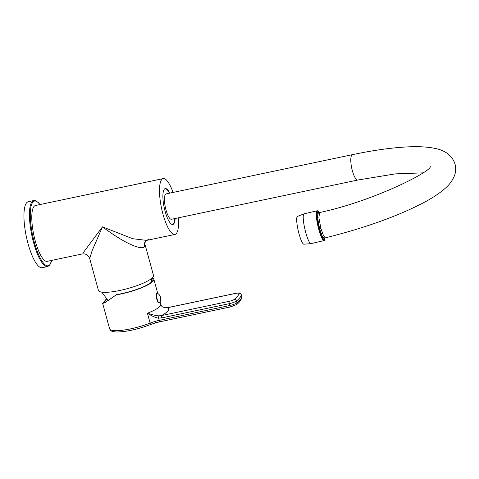 <?xml version="1.0" encoding="UTF-8"?>
<svg xmlns="http://www.w3.org/2000/svg" width="479" height="479" viewBox="0 0 479 479"><rect width="100%" height="100%" fill="white"/><g stroke="black" fill="none" stroke-linecap="round" stroke-linejoin="round"><path stroke-width="0.72" d="M175.134 218.496A18.352 4.952 -101.9 0 1 173.775 223.843A18.352 4.952 -101.9 0 1 172.817 224.483A18.352 4.952 -101.9 0 1 164.632 209.491A18.352 4.952 -101.9 0 1 164.303 189.211A18.352 4.952 -101.9 0 1 165.255 188.57A18.352 4.952 -101.9 0 1 169.794 193.115M173.069 192.426A28.53 7.694 78.1 0 0 163.159 178.607A28.53 7.694 78.1 0 0 161.674 179.607A28.53 7.694 78.1 0 0 162.189 211.131A28.53 7.694 78.1 0 0 174.919 234.447A28.53 7.694 78.1 0 0 176.404 233.447A28.53 7.694 78.1 0 0 178.416 217.807M163.159 178.607L35.458 205.497A28.53 7.694 78.1 0 0 35.254 240.985A28.53 7.694 78.1 0 0 47.217 261.336L82.208 253.966C85.909 253.535 88.411 255.062 89.717 258.552L98.434 290.418A28.53 5.928 164.7 0 0 123.672 289.597A28.53 5.928 164.7 0 0 152.837 277.233A28.53 5.928 164.7 0 0 153.478 275.365L144.766 243.536L144.472 246.643C143.185 249.679 130.246 247.487 102.464 226.836L82.921 253.134M148.909 239.237L146.646 240.398L132.635 238.698L102.464 226.836L92.034 250.912L89.717 258.552M47.678 266.54L42.176 267.695A33.716 9.095 -101.9 0 1 27.135 240.147A33.716 9.095 -101.9 0 1 26.525 202.892A33.716 9.095 78.1 0 1 28.285 201.707L33.781 200.551A33.716 9.095 78.1 0 0 32.027 201.731A33.716 9.095 78.1 0 0 32.638 238.985A33.716 9.095 78.1 0 0 47.678 266.54L49.768 265.156L51.714 260.39M106.482 299.13L104.039 302.339L105.23 302.129C107.344 301.111 111.074 298.609 116.427 294.615L116.229 294.86A27.884 5.79 164.7 0 0 121.013 293.962A27.884 5.79 164.7 0 0 153.855 279.203L157.741 293.417M156.645 293.513A4.928 1.329 -101.9 0 1 156.902 293.34L157.268 293.262A4.928 1.329 -101.9 0 1 157.627 293.346A6.61 6.61 0 0 1 159.597 302.686A4.928 1.329 -101.9 0 1 159.555 302.734A4.928 1.329 78.1 0 1 159.303 302.908L158.932 302.985A4.928 1.329 78.1 0 1 156.735 298.956A4.928 1.329 78.1 0 1 156.645 293.513M159.303 302.908A4.928 1.329 78.1 0 1 157.1 298.878A4.928 1.329 78.1 0 1 157.016 293.435A4.928 1.329 -101.9 0 1 157.268 293.262M152.226 277.892A27.884 5.79 164.7 0 1 153.855 279.203M155.01 321.415C155.453 322.684 155.465 323.199 155.04 322.972L160.022 321.756A1.946 0.527 78.1 0 1 159.208 320.367L229.788 305.506A6.484 1.347 -15.3 0 0 236.937 302.824A64.845 13.466 -15.3 0 0 241.853 296.711L241.35 294.872A64.845 13.466 164.7 0 1 236.434 300.992A6.484 1.347 164.7 0 1 229.285 303.674L161.579 317.93L158.585 318.11C156.292 318.02 152.573 316.403 147.43 313.266A27.884 5.79 -15.3 0 0 160.716 304.291C161.273 305.752 161.998 306.686 162.884 307.099L165.471 307.752L167.848 307.662A34.368 7.137 164.7 0 1 161.489 315.577L158.986 315.823C157.387 315.966 153.537 315.116 147.43 313.266L150.119 323.091L155.01 321.415A12.969 2.694 164.7 0 1 159.208 320.367L158.585 318.11A1.946 0.383 -85.2 0 1 158.986 315.823M161.579 317.93A1.946 0.527 -101.9 0 1 161.489 315.577L229.202 301.321A1.946 0.527 -101.9 0 0 229.285 303.674L229.788 305.506A1.946 0.527 78.1 0 0 230.603 306.895L236.41 304.644C238.967 302.962 240.793 300.596 241.889 297.537L241.847 296.573A6.484 1.347 -15.3 0 1 241.853 296.711A1.946 1.892 10.6 0 1 241.889 297.537M168.069 307.62A1.946 0.527 78.1 0 0 167.949 307.596A1.946 0.527 78.1 0 0 167.848 307.662L235.56 293.405A4.539 0.94 164.7 0 1 238.973 293.513A62.899 13.065 164.7 0 1 234.201 299.441A4.539 0.94 164.7 0 1 229.202 301.321M106.326 298.974L102.668 303.429L104.781 302.77L116.229 294.86M151.765 278.311A26.974 5.604 164.7 0 1 152.999 279.544A26.974 5.604 164.7 0 1 116.427 294.615M303.842 244.206A14.262 2.527 -103.1 0 1 299.016 233.794A14.262 2.527 76.9 0 1 297.375 216.46L304.105 213.808A15.304 2.712 76.9 0 0 305.728 232.459A15.304 2.712 -103.1 0 0 311.045 243.613L303.836 244.206M318.798 212.215A15.304 2.712 76.9 0 0 317.158 210.766A15.304 2.712 76.9 0 0 318.78 229.417A15.304 2.712 -103.1 0 0 324.097 240.578L311.045 243.613M324.942 238.458A15.304 2.712 -103.1 0 1 324.097 240.578M323.912 239.554A14.262 2.527 -103.1 0 1 323.864 239.566A14.262 2.527 -103.1 0 1 318.906 229.166A14.262 2.527 -103.1 0 1 317.391 211.778A14.262 2.527 -103.1 0 1 317.451 211.766M325.085 238.021L323.96 239.542L321.666 236.83L318.966 229.148L316.757 217.376L317.511 211.748L319.14 212.544M324.744 238.782L322.493 236.836L319.625 228.89L317.427 216.813L318.529 212.053M325.127 237.794L323.349 235.369L320.882 228.387L318.888 217.688L319.583 212.556L319.074 212.514L319.541 213.065M352.46 154.651L166.123 193.887A12.969 3.497 78.1 0 0 166.027 210.018A12.969 3.497 78.1 0 0 171.464 219.268L357.807 180.032A12.969 3.497 78.1 0 1 352.364 170.781A12.969 3.497 78.1 0 1 352.46 154.651C372.411 150.46 390.14 147.909 405.659 146.999C417.251 146.293 427.017 146.754 434.95 148.388C445.5 150.436 452.2 155.675 455.05 164.087C456.08 168.5 455.81 172.554 454.236 176.248C452.242 180.781 449.41 184.643 445.739 187.834C439.746 193.276 431.573 198.641 421.233 203.934C395.211 217.089 363.28 228.381 325.445 237.829M171.578 224.226A18.154 4.898 -101.9 0 0 172.536 224.346A18.154 4.898 -101.9 0 0 173.482 223.711A18.154 4.898 78.1 0 0 174.817 218.562M169.476 193.181A18.154 4.898 78.1 0 0 165.051 188.81A18.154 4.898 78.1 0 0 164.225 189.307M39.871 204.569A33.069 8.915 78.1 0 0 32.806 202.216A33.069 8.915 78.1 0 0 34.29 242.188A33.069 8.915 78.1 0 0 49.876 264.618A33.069 8.915 78.1 0 0 51.63 260.408M146.7 240.386L145.526 241.29A6.484 6.095 -141.2 0 0 144.472 246.643M149.879 324.792C137.323 329.444 126.246 331.845 116.66 332.001C110.374 331.546 110.859 330.696 109.619 328.828A27.884 5.79 -15.3 0 0 130.563 328.869A27.884 5.79 -15.3 0 0 150.119 323.091A1.946 0.868 68.6 0 1 149.879 324.792L155.304 322.936M241.847 296.573L241.35 294.735A6.484 1.347 164.7 0 1 241.35 294.872A1.946 1.892 -169.4 0 0 238.973 293.513M236.41 304.644A1.946 1.706 51.9 0 0 236.937 302.824L236.434 300.992A1.946 1.706 -128.1 0 0 234.201 299.441M318.966 229.148L320.882 228.387M146.646 240.398L174.919 234.447M39.961 204.551L38.368 202.629L35.614 200.695L33.781 200.551M144.754 243.494L145.526 241.29M108.056 300.513L101.758 292.142M151.705 281.927L151.49 278.538M160.058 301.89L160.716 304.291M162.884 307.099L165.524 307.74L167.949 307.596L235.662 293.34C242.021 292.352 239.991 293.801 241.35 294.735M160.022 321.756L230.603 306.895M102.668 303.429L109.619 328.828M317.158 210.766L304.105 213.808M430.214 166.488L430.232 166.458C432.806 170.536 375.326 200.659 319.583 212.556M422.945 172.871L395.325 173.883L357.807 180.032M165.051 188.81L164.59 188.912M172.536 224.346L172.075 224.441"/></g></svg>
